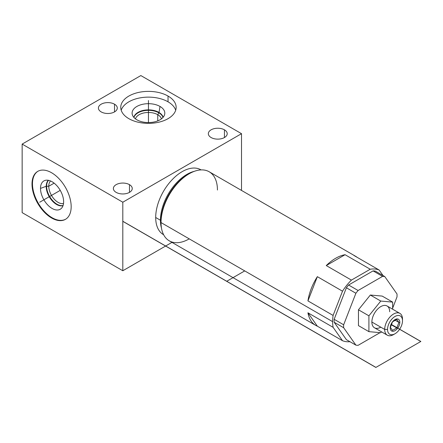 <?xml version="1.0" encoding="UTF-8"?>
<svg xmlns="http://www.w3.org/2000/svg" width="443" height="443" viewBox="0 0 443 443"><rect width="100%" height="100%" fill="white"/><g stroke="black" fill="none" stroke-linecap="round" stroke-linejoin="round"><path stroke-width="0.66" d="M383.057 275.585L379.158 270.036A39.887 23.03 120 0 0 370.237 269.239L351.426 280.098A39.887 23.03 120 0 0 342.511 291.195L333.103 315.433A39.887 23.03 120 0 0 332.632 321.651A39.887 23.03 120 0 0 333.103 327.327L342.511 340.706A39.887 23.03 120 0 0 349.942 341.703A39.887 23.03 120 0 1 342.511 340.706L317.343 326.175L342.511 340.706L333.103 327.327L307.94 312.797A39.887 23.03 120 0 0 315.726 325.383A39.887 23.03 120 0 0 317.343 326.175L307.94 312.797A39.887 23.03 120 0 0 317.343 326.175L307.94 312.797L333.103 327.327A39.887 23.03 120 0 1 332.632 321.651L161.03 222.58L332.632 321.651A39.887 23.03 120 0 1 333.103 315.433L307.94 300.902L333.103 315.433L342.511 291.195L317.343 276.665A39.887 23.03 120 0 0 307.94 300.902L317.343 276.665A39.887 23.03 120 0 0 307.94 300.902L317.343 276.665L342.511 291.195A39.887 23.03 120 0 1 351.426 280.098L326.264 265.567L351.426 280.098L370.237 269.239L345.075 254.708A39.887 23.03 120 0 0 326.264 265.567L345.075 254.708A39.887 23.03 120 0 0 326.264 265.567L345.075 254.708L370.237 269.239A39.887 23.03 120 0 1 379.158 270.036L353.996 255.506L379.158 270.036L383.057 275.585M346.393 287.767A37.771 21.807 -60 0 1 348.597 285.021L373.067 270.894A37.771 21.807 -60 0 1 375.276 271.088L384.773 276.57A37.771 21.807 120 0 0 382.564 276.377L373.067 270.894A37.771 21.807 -60 0 1 375.276 271.088L384.773 276.57A37.771 21.807 120 0 0 382.564 276.377L358.094 290.503A37.771 21.807 120 0 0 355.89 293.249L346.393 287.767A37.771 21.807 -60 0 1 348.597 285.021L358.094 290.503L348.597 285.021L373.067 270.894L382.564 276.377L358.094 290.503A37.771 21.807 120 0 0 355.89 293.249L343.652 324.785A37.771 21.807 120 0 0 343.652 327.726L334.155 322.244A37.771 21.807 -60 0 1 334.155 319.303L346.393 287.767L355.89 293.249L343.652 324.785A37.771 21.807 120 0 0 343.652 327.726L355.89 345.136A37.771 21.807 120 0 0 358.094 345.33L380.061 332.649L358.094 345.33A37.771 21.807 120 0 1 355.89 345.136L346.393 339.654L334.155 322.244A37.771 21.807 -60 0 1 334.155 319.303L343.652 324.785L334.155 319.303L346.393 287.767M346.393 339.654L355.89 345.136L343.652 327.726L334.155 322.244L346.393 339.654M397.006 296.921A37.771 21.807 120 0 0 397.006 293.98L384.773 276.57L397.006 293.98A37.771 21.807 120 0 1 397.006 296.921L392.648 308.162L397.006 296.921M358.459 325.622L358.459 309.795L370.331 295.027L382.198 296.085L370.331 295.027L358.459 309.795L358.459 325.622L368.908 331.652L368.908 315.826L358.459 309.795L368.908 315.826L380.775 301.057L370.331 295.027L380.775 301.057L392.648 302.115L382.198 296.085L392.648 302.115L392.648 309.197L392.648 302.115L380.775 301.057L368.908 315.826L368.908 331.652L358.459 325.622M381.484 331.829L380.775 332.71L368.908 331.652L380.775 332.71L381.484 331.829M380.775 327.167A12.592 7.271 -60 0 1 371.871 322.022A12.592 7.271 -60 0 1 380.775 306.606A12.592 7.271 -60 0 1 389.679 311.745M387.298 335.19L374.479 327.787A12.592 7.271 -60 0 1 371.871 322.022L384.696 329.426A12.592 7.271 120 0 0 387.298 335.19A12.592 7.271 120 0 0 394.342 334.1M371.871 322.022A12.592 7.271 -60 0 1 377.37 309.352A12.592 7.271 -60 0 1 387.071 305.98L399.891 313.384A12.592 7.271 120 0 0 390.189 316.756A12.592 7.271 120 0 0 384.696 329.426L371.871 322.022M395.023 333.745L393.594 334.565A12.592 7.271 -60 0 1 384.696 329.426L387.542 329.426A10.577 6.108 120 0 0 395.023 333.745A10.577 6.108 120 0 0 402.499 320.793A10.577 6.108 120 0 0 395.023 316.474A10.577 6.108 120 0 0 387.542 329.426A10.577 6.108 120 0 0 395.023 333.745A10.577 6.108 120 0 0 402.499 320.793L402.499 319.148L402.499 320.793A10.577 6.108 120 0 0 395.023 316.474A10.577 6.108 120 0 0 387.542 329.426L384.696 329.426A12.592 7.271 -60 0 1 393.594 314.004A12.592 7.271 -60 0 1 402.499 319.148A12.592 7.271 120 0 0 399.891 313.384M399.819 322.338A6.783 3.915 -60 0 1 395.023 330.644A6.783 3.915 -60 0 1 390.222 327.875A6.783 3.915 -60 0 1 395.023 319.569A6.783 3.915 -60 0 1 399.819 322.338L398.933 322.426L396.795 327.942L392.52 330.412L390.383 327.366L390.222 327.875A6.783 3.915 120 0 0 395.023 330.644A6.783 3.915 120 0 0 399.819 322.338A6.783 3.915 120 0 0 395.023 319.569A6.783 3.915 120 0 0 390.222 327.875L392.52 321.856L396.795 319.386L398.933 322.426L399.819 322.338M396.795 319.386L398.933 322.426L394.857 320.079L398.933 322.426L396.795 327.942L390.975 324.581L396.795 327.942L392.52 330.412L390.383 327.366L392.52 321.856L396.795 319.386M315.726 325.383L169.292 240.842A39.887 23.03 -60 0 1 161.03 222.58A39.887 23.03 120 0 0 189.233 238.866M161.03 221.063L161.03 222.58L161.03 221.063A38.026 21.956 -60 0 1 187.915 174.492A38.026 21.956 -60 0 0 161.03 221.063A2.016 1.163 0 0 0 160.438 220.237A2.016 1.163 180 0 1 161.03 221.063M217.435 190.014A39.887 23.03 120 0 0 189.233 173.734A39.887 23.03 120 0 0 161.03 222.58A39.887 23.03 -60 0 1 178.44 182.438A39.887 23.03 -60 0 1 209.174 171.757L355.613 256.298A39.887 23.03 120 0 0 353.996 255.506A39.887 23.03 120 0 1 357.108 257.305A39.887 23.03 120 0 0 355.613 256.298M194.267 171.347A37.433 21.613 120 0 0 160.438 220.237A37.433 21.613 120 0 0 161.485 228.134A37.433 21.613 120 0 1 160.438 220.237L155.692 217.496L160.438 220.237A37.433 21.613 120 0 1 194.267 171.347M163.445 234.635A37.433 21.613 -60 0 1 155.692 217.496A37.433 21.613 120 0 0 163.633 234.74L163.445 234.635M122.811 202.213L241.513 133.681L241.513 190.424L241.513 133.681L140.852 75.565L22.15 144.097L122.811 202.213L241.513 133.681L140.852 75.565L22.15 144.097L22.15 212.634L122.811 270.751L122.811 202.213L22.15 144.097L22.15 212.634L122.811 270.751L122.811 202.213M171.95 242.376L122.811 270.751L171.95 242.376M201.067 169.902A37.433 21.613 120 0 0 172.155 179.697A37.433 21.613 120 0 0 155.692 217.496A37.433 21.613 -60 0 1 172.034 179.825A37.433 21.613 -60 0 1 200.878 169.796L201.067 169.902M128.863 118.674A27.699 15.992 180 0 1 128.863 96.059A27.699 15.992 180 0 1 168.035 96.059A27.699 15.992 180 0 1 168.035 118.674A27.699 15.992 180 0 1 128.863 118.674A27.699 15.992 0 0 0 159.048 122.141A27.699 15.992 0 0 0 176.148 107.367A27.699 15.992 0 0 0 168.035 96.059A27.699 15.992 0 0 0 137.851 92.593A27.699 15.992 0 0 0 120.751 107.367A27.699 15.992 0 0 0 128.863 118.674M129.483 184.659A9.436 5.449 180 0 1 129.483 192.362A9.436 5.449 180 0 1 116.138 192.362A9.436 5.449 180 0 1 116.138 184.659A9.436 5.449 180 0 1 129.483 184.659L129.483 192.362L129.483 184.659A9.436 5.449 0 0 0 119.2 183.474A9.436 5.449 0 0 0 113.375 188.508A9.436 5.449 0 0 0 116.138 192.362A9.436 5.449 0 0 0 126.421 193.541A9.436 5.449 0 0 0 132.247 188.508A9.436 5.449 0 0 0 129.483 184.659M114.527 104.199A9.436 5.449 180 0 1 114.527 111.902A9.436 5.449 180 0 1 101.181 111.902A9.436 5.449 180 0 1 101.181 104.199A9.436 5.449 180 0 1 114.527 104.199L114.527 111.902L114.527 104.199A9.436 5.449 0 0 0 104.243 103.02A9.436 5.449 0 0 0 98.418 108.053A9.436 5.449 0 0 0 101.181 111.902A9.436 5.449 0 0 0 111.464 113.081A9.436 5.449 0 0 0 117.29 108.053A9.436 5.449 0 0 0 114.527 104.199M224.446 129.832A9.436 5.449 180 0 1 224.446 137.535A9.436 5.449 180 0 1 211.101 137.535A9.436 5.449 180 0 1 211.101 129.832A9.436 5.449 180 0 1 224.446 129.832L224.446 137.535L224.446 129.832A9.436 5.449 0 0 0 214.163 128.647A9.436 5.449 0 0 0 208.337 133.681A9.436 5.449 0 0 0 211.101 137.535A9.436 5.449 0 0 0 221.384 138.714A9.436 5.449 0 0 0 227.209 133.681A9.436 5.449 0 0 0 224.446 129.832M71.173 206.671A27.699 15.992 60 0 1 51.587 217.978A27.699 15.992 60 0 1 32.001 184.055A27.699 15.992 60 0 1 51.587 172.748A27.699 15.992 60 0 1 71.173 206.671A27.699 15.992 -120 0 0 59.085 178.795A27.699 15.992 -120 0 0 37.738 171.375A27.699 15.992 -120 0 0 32.001 184.055A27.699 15.992 -120 0 0 44.095 211.931A27.699 15.992 -120 0 0 65.437 219.351A27.699 15.992 -120 0 0 71.173 206.671M161.44 118.851A13.163 7.597 0 0 0 157.758 114.693L157.758 120.884L157.758 114.693A13.163 7.597 0 0 0 144.401 112.838A13.163 7.597 0 0 0 135.458 118.851A13.163 7.597 180 0 1 144.401 112.838A13.163 7.597 180 0 1 157.758 114.693L158.838 112.821L157.758 114.693A13.163 7.597 180 0 1 161.44 118.851M163.168 117.234A14.918 8.611 0 0 0 161.601 114.571A14.918 8.611 180 0 1 163.168 117.234M160.012 106.447L159.015 112.45L160.012 106.447A16.352 9.441 0 0 0 141.073 104.698A16.352 9.441 0 0 0 132.285 114.543A16.352 9.441 0 0 0 136.887 119.798A16.352 9.441 0 0 0 153.549 122.091A16.352 9.441 0 0 0 164.613 114.543A16.352 9.441 0 0 0 160.012 106.447A16.352 9.441 180 0 1 160.012 119.798A16.352 9.441 180 0 1 136.887 119.798A16.352 9.441 180 0 1 136.887 106.447A16.352 9.441 180 0 1 160.012 106.447M168.035 101.812A27.699 15.992 0 0 0 140.204 97.853A27.699 15.992 0 0 0 121.205 110.246A27.699 15.992 180 0 1 140.204 97.853A27.699 15.992 180 0 1 168.035 101.812L168.035 96.059L168.035 101.812A27.699 15.992 180 0 1 175.699 110.246A27.699 15.992 0 0 0 168.035 101.812M48.769 186.243L54.135 183.147L48.769 186.243A13.163 7.597 -120 0 0 53.836 198.735A13.163 7.597 -120 0 0 63.521 203.475A13.163 7.597 60 0 1 53.836 198.735A13.163 7.597 60 0 1 48.769 186.243L46.609 186.243L48.769 186.243A13.163 7.597 60 0 1 50.53 180.971A13.163 7.597 -120 0 0 48.769 186.243M48.265 180.284A14.918 8.611 -120 0 0 46.742 182.976A14.918 8.611 60 0 1 48.265 180.284M40.501 188.413L46.199 186.276L40.501 188.413A16.352 9.441 -120 0 0 48.459 205.69A16.352 9.441 -120 0 0 61.372 208.376A16.352 9.441 -120 0 0 63.626 201.764A16.352 9.441 -120 0 0 57.28 186.187A16.352 9.441 -120 0 0 45.208 180.379A16.352 9.441 -120 0 0 40.501 188.413A16.352 9.441 60 0 1 52.064 181.735A16.352 9.441 60 0 1 63.626 201.764A16.352 9.441 60 0 1 52.064 208.437A16.352 9.441 60 0 1 40.501 188.413M32.477 183.779A27.699 15.992 -120 0 0 44.411 211.488A27.699 15.992 -120 0 0 65.675 219.207A27.699 15.992 60 0 1 44.411 211.488A27.699 15.992 60 0 1 32.477 183.779L32.001 184.055L32.477 183.779A27.699 15.992 60 0 1 37.976 171.242A27.699 15.992 -120 0 0 32.477 183.779M163.041 117.378A14.691 8.478 0 0 0 158.162 111.985M162.958 117.478A14.691 8.478 0 0 0 158.838 112.821L158.838 112.35L158.838 112.821A14.691 8.478 0 0 1 162.958 117.478A14.691 8.478 0 0 0 158.838 112.821A14.691 8.478 0 0 0 144.036 110.728A14.691 8.478 0 0 0 133.985 117.345M159.469 112.738A14.691 8.478 0 0 0 144.053 110.257A14.691 8.478 0 0 0 133.858 117.378M48.453 180.323A14.691 8.478 -120 0 0 46.222 187.245M48.586 180.345A14.691 8.478 -120 0 0 46.609 186.243L46.199 186.481L46.609 186.243A14.691 8.478 -120 0 1 48.586 180.345A14.691 8.478 -120 0 0 46.609 186.243A14.691 8.478 -120 0 0 52.196 200.109A14.691 8.478 -120 0 0 62.95 205.502M46.222 185.739A14.691 8.478 -120 0 0 51.781 200.33A14.691 8.478 -120 0 0 63.044 205.596M122.811 221.339L226.689 281.311L244.724 270.9L226.689 281.311L244.724 270.9L226.689 281.311L375.858 367.435L420.85 341.459L391.091 324.276L420.85 341.459L375.858 367.435L122.811 221.339M158.838 112.821A14.691 8.478 0 0 0 143.92 110.75A14.691 8.478 0 0 0 133.947 117.478A14.691 8.478 0 0 1 143.92 110.75A14.691 8.478 0 0 1 158.838 112.821M148.449 100.511L148.449 122.561L148.449 100.511M122.811 221.267L226.75 281.277L244.724 270.9L226.75 281.277L244.724 270.9L226.75 281.277L375.919 367.397L420.789 341.492L391.069 324.331L420.789 341.492L391.069 324.331L420.789 341.492L391.069 324.331L420.789 341.492L375.919 367.397L420.789 341.492L375.919 367.397L420.789 341.492L375.919 367.397L226.75 281.277L244.724 270.9L226.75 281.277L244.724 270.9L226.75 281.277L375.919 367.397L226.75 281.277L244.724 270.9L226.75 281.277L244.724 270.9L226.75 281.277L375.919 367.397L122.811 221.267M46.609 186.243A14.691 8.478 -120 0 0 52.274 200.197A14.691 8.478 -120 0 0 63.089 205.469A14.691 8.478 -120 0 1 52.274 200.197A14.691 8.478 -120 0 1 46.609 186.243M39.72 202.213L60.237 190.368L39.72 202.213M189.233 173.734L187.915 174.492"/></g></svg>
